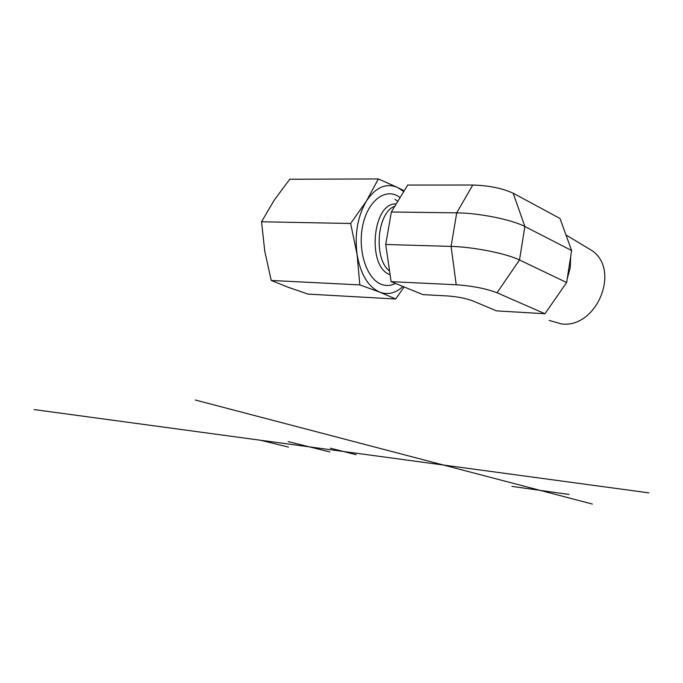 <?xml version="1.0" encoding="UTF-8"?>
<svg xmlns="http://www.w3.org/2000/svg" width="683" height="683" viewBox="0 0 683 683"><rect width="100%" height="100%" fill="white"/><g stroke="black" fill="none" stroke-linecap="round" stroke-linejoin="round"><path stroke-width="1.02" d="M586.492 247.306L591.743 250.465C620.967 269.674 596.908 328.361 561.699 323.964L549.166 320.447M567.214 278.843L570.237 267.753L570.689 256.577M571.628 250.524L559.975 218.449L513.181 193.221L524.868 226.525L519.498 259.975L497.036 292.776C486.065 288.593 472.457 285.921 456.21 284.76L391.094 281.652L422.965 294.629L447.015 295.918C457.379 296.627 466.037 298.326 473.003 300.998L496.507 310.876L544.966 313.745L566.642 282.531L571.628 250.524L524.868 226.525C512.088 219.67 478.749 212.968 456.705 212.848L391.35 211.995L385.724 244.48L391.094 281.652M456.21 284.76L451.096 246.401L456.705 212.848L472.764 185.033L407.717 185.059L391.35 211.995M472.764 185.033C488.968 185.545 502.44 188.277 513.181 193.221M385.724 244.48L451.096 246.401C473.148 246.887 506.607 253.547 519.498 259.975L566.642 282.531M544.966 313.745L497.036 292.776M395.44 283.428C390.719 285.836 385.972 286.109 381.191 284.256C366.361 278.673 357.218 249.636 362.921 224.69C368.376 199.607 386.595 186.946 400.101 197.592M378.356 178.946L397.899 187.629C386.33 182.6 375.846 187.057 366.455 201.007C357.644 216.204 354.52 234.013 357.072 254.426C360.573 274.301 368.154 286.886 379.816 292.162L359.83 284.905L357.072 254.426L350.627 223.486L366.455 201.007L378.356 178.946L289.763 179.245L274.131 200.29L261.546 221.779L264.756 251.207L271.228 280.465L288.252 287.287L308.024 294.091L395.653 299.017L379.816 292.162C387.918 295.107 395.628 293.212 402.927 286.476M404.114 286.954L395.653 299.017M403.73 191.616L397.899 187.629L404.191 190.856M359.83 284.905L271.228 280.465M350.627 223.486L261.546 221.779M329.889 451.967L288.141 441.594M330.324 448.193L356.15 454.69M569.033 494.449L511.951 486.39M260.505 440.245L288.491 447.083M648.85 492.861L34.15 409.578M195.244 399.999L592.366 504.054M394.859 206.223C376.982 212.302 373.166 258.78 389.558 271.04M396.234 203.952C372.372 202.091 366.66 267.266 390.087 274.668M591.743 250.465L565.968 234.952M397.754 201.451L395.013 199.265"/></g></svg>
